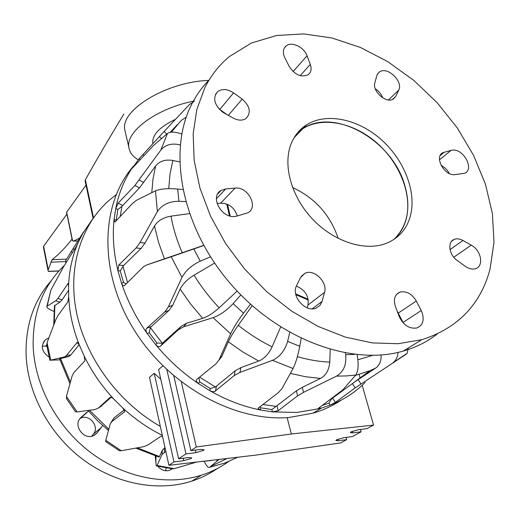 <?xml version="1.0" encoding="UTF-8"?>
<svg xmlns="http://www.w3.org/2000/svg" width="520" height="520" viewBox="0 0 520 520"><rect width="100%" height="100%" fill="white"/><g stroke="black" fill="none" stroke-linecap="round" stroke-linejoin="round"><path stroke-width="0.78" d="M194.311 101.01C156.761 108.186 125.418 131.541 128.888 147.531C129.675 152.51 132.802 156.585 138.268 159.763M116.109 194.721L109.349 200.148C81.035 224.919 67.359 267.644 76.59 312.904C85.93 358.104 118.41 402.474 160.323 426.413M72.059 239.135C65.351 247.722 58.695 254.566 52.091 259.662L48.224 269.678L48.055 270.686L48.861 271.433M43.485 247.377L43.622 246.233L66.911 214.123M93.502 217.744L85.371 179.784C96.401 160.037 109.233 138.112 123.877 114.017M85.098 180.908L85.371 179.784M79.606 238.121L73.541 241.111L72.319 240.409M66.547 212.349L86.008 185.153M48.328 271.31L59.001 270.887M338.201 238.446C330.272 214.922 315.048 197.944 292.533 187.506M306.644 124.806C299.891 129.103 294.853 135.115 291.519 142.844C282.341 164.197 291.005 196.664 312.865 219.459C334.659 242.32 366.21 251.894 387.276 242.957C398.346 238.121 405.828 229.892 409.708 218.27C417.437 194.435 405.399 161.531 382.122 140.394C358.904 119.191 326.853 112.073 306.644 124.806L302.9 128.655C323.063 115.927 354.991 122.96 378.092 144.047C401.258 165.067 413.185 197.834 405.438 221.592C403.084 228.716 399.243 234.663 393.906 239.441C407.765 225.797 411.288 207.435 404.482 184.359C391.723 139.984 334.048 107.367 302.9 128.655L297.824 132.496L302.9 128.655L294.138 137.677M211.556 460.31L210.451 460.629M65.897 262.75L65.734 260.481L83.564 231.868L75.92 247.065L63.486 266.851L50.817 290.303L47.151 306.183L55.77 300.755L57.922 298.447L68.088 283.406L68.601 285.649L68.672 296.881L69.407 305.962C70.902 319.007 74.198 331.988 79.287 344.91L84.24 356.154L84.831 360.9L73.964 372.482L72.098 376.064L66.43 396.376L66.736 399.061M68.672 296.881L67.828 301.951L57.954 315.556L55.79 319.716L47.066 342.68L46.774 345.514M93.665 217.549L82.752 233.357M50.817 290.303L46.8 306.637M78.241 242.424C72.443 255.606 69.232 270.017 68.601 285.649M47.151 306.183L46.787 306.722C46.872 307.925 49.251 309.465 53.931 311.35M53.723 325.007L54.47 305.747L59.936 302.146L62.12 299.851L68.516 290.375M47.066 342.68L50.759 360.159L64.864 356.804L66.573 355.362L77.032 342.491L79.287 344.91M50.759 360.159L59.95 359.873M59.611 358.813L69.095 356.395L70.824 354.946L79.196 344.682M66.43 396.376L77.09 411.931L95.082 409.507L98.481 407.986L110.013 397.423C110.929 396.923 112.242 397.521 113.958 399.224L122.928 408.109C134.999 419.204 148.122 428.285 162.298 435.357M84.24 356.154C91.884 371.846 101.79 386.197 113.958 399.224M77.09 411.931L75.264 411.489M100.399 406.738L111.176 397.293M219.076 459.426L209.593 467.311L224.881 463.015L237.731 457.236M165.834 451.366L162.045 454.5L157.053 465.498L174.161 468.669L196.606 462.066M122.928 408.109L124.761 411.509L124.534 411.821L112.041 421.421L110.292 423.748L105.781 440.356L121.297 450.729L143.41 446.745L147.472 445.231L160.888 436.339L162.461 436.104M209.593 467.311C208.299 468.059 206.518 466.096 204.25 461.416M174.161 468.669L170.664 468.611M157.053 465.498L156.728 465.998C155.981 466.343 155.74 463.457 156 457.334L156.059 456.222M165.009 447.616L162.305 450.164L159.471 456.553L158.717 457.015M121.297 450.729L119.301 450.678L118.144 449.988M105.781 440.356L105.846 441.76M124.377 409.851L114.108 417.794L111.078 422.37M365.066 382.512C355.68 391.898 344.572 399.237 331.728 404.521L321.315 408.142L318.103 408.564L342.797 389.896L355.726 375.043C358.351 371.156 358.813 364.371 357.116 354.692M341.601 399.893C332.982 405.659 323.447 410.085 312.995 413.179L288.828 417.508C233.506 422.012 167.083 384.865 132.802 327.73C98.338 270.641 100.77 203.762 133.282 166.322M319.657 407.199L319.976 408.519L296.959 412.457L272.37 411.892L260.286 409.981L257.966 408.343L278.278 392.685L281.892 388.759L293.053 368.505C295.639 363.318 297.882 355.914 299.774 346.281L287.638 341.38L289.744 332.469M293.053 368.505L272.5 360.341L239.987 372.398L234.234 375.557L214.611 391.593L212.563 391.651L210.249 390.916L198.328 383.526L196.391 381.381L196.228 380.334L196.709 379.496L215.768 363.961L218.842 360.301L230.646 333.781L213.064 317.681L183.638 326.788L178.341 329.758L160.323 346.3C159.023 347.126 157.469 346.56 155.662 344.611L147.232 333.58C145.821 331.318 145.6 329.57 146.582 328.328L164.73 312.019L168.369 306.897L181.987 277.375L171.223 256.757L146.705 264.966L143.65 266.565L124.501 285.558C123.357 286.137 122.376 285.363 121.556 283.238L117.949 270.731L115.817 260.793C113.263 246.63 112.671 232.967 114.036 219.791L115.733 208.429L118.177 203.131L134.921 185.458L160.81 150.111C165.399 144.631 171.867 142.903 180.219 144.937M126.198 283.875L123.565 282.516L120.218 270.953L117.949 270.731L118.788 265.044L136.103 247.949L140.036 242.547L157.41 211.504C161.948 204.783 169.117 201.364 178.925 201.247L177.671 189.033L182.78 189.572M392.873 363.025L395.063 361.615M404.293 355.478L407.251 353.184L408.232 348.043M406.38 354.042L355.193 387.907L335.348 402.382L330.213 405.125L328.913 403.13L331.637 398.788L330.759 399.146M392.151 363.422L392.938 362.837C396.065 360.269 397.768 356.785 398.053 352.397M381.043 355.004C381.459 360.685 379.691 365.034 375.746 368.043L354.276 382.181L331.637 398.788M328.913 403.13L321.971 405.522M355.726 375.043L346.281 375.941L336.563 376.116L303.498 392.36L297.583 395.876L278.135 410.761L272.37 411.892L271.856 409.578L276.036 406.393L262.691 404.443M336.563 376.116C343.623 371.813 346.658 364.676 345.663 354.705L345.371 353.022M330.239 349.492L329.745 362.109C329.115 369.902 326.04 375.343 320.522 378.424L302.315 387.316L296.413 390.845L276.036 406.393M271.856 409.578L260.669 407.803L259.812 406.614M301.184 338.423L299.774 346.281M260.669 407.803L260.286 409.981C243.145 406.523 226.33 400.094 209.833 390.696L210.281 388.505L215.423 386.978L199.589 377.143M272.5 360.341C279.773 356.987 284.817 350.668 287.638 341.38M280.644 327.048L272.123 346.821C268.769 353.951 264.31 358.69 258.752 361.056L240.89 367.634L235.15 370.812L215.423 386.978M210.281 388.505L199.635 381.875L198.933 377.683M218.959 360.087L221.669 356.726L228.326 341.796C230.438 337.22 233.747 331.708 238.258 325.26L252.181 305.663M250.51 304.168L243.536 313.177L233.142 303.647L240.832 294.918M230.646 333.781C233.571 327.606 237.868 320.736 243.536 313.177M199.635 381.875L198.328 383.526C182.37 372.736 168.149 359.769 155.662 344.611L157.027 343.005L162.331 343.265L150.306 327.548L169.052 310.369L172.705 305.253L180.147 289.048C182.741 283.946 187.369 279.318 194.025 275.184L214.597 263.081M213.064 317.681C219.986 315.153 226.675 310.472 233.142 303.647M237.127 291.077L219.2 307.788C213.369 313.034 207.864 316.543 202.69 318.325L186.569 323.291L181.266 326.274L162.331 343.265M157.027 343.005L149.227 332.8L150.306 327.548M210.483 256.841L200.258 261.137L193.837 248.963L203.743 245.486M181.987 277.375C185.627 270.641 191.718 265.226 200.258 261.137M149.227 332.8L147.232 333.58C135.948 317.623 127.394 300.839 121.556 283.238L123.565 282.516M171.223 256.757L193.837 248.963M203.678 245.375L150.761 263.536M120.218 270.953L123.598 265.525L141.031 248.475L144.976 243.087L154.486 226.005C157.755 220.786 163.248 217.503 170.969 216.151L189.417 213.629M185.666 201.636L178.925 201.247M157.41 211.504L155.467 190.847L136.403 200.337L132.353 203.567L115.427 221.631L114.868 222.034L114.036 219.791L116.266 220.051L117.826 209.528L121.921 206.381L139.47 187.889L155.642 165.984C159.595 161.07 165.334 159.237 172.874 160.466L179.608 161.883M155.467 190.847C160.413 188.838 167.811 188.233 177.671 189.033M116.552 220.435L116.266 220.051M160.81 150.111L167.466 133.477L153.12 145.867L132.191 168.298L139.172 158.685L142.24 155.246M117.826 209.528L115.733 208.429C118.885 192.777 124.612 178.919 132.906 166.862L133.367 167.115M167.466 133.477C170.177 131.547 174.947 131.709 181.779 133.952M308.269 300.027L295.828 294.671M229.476 215.865L226.714 204.042M140.14 159.738L139.172 158.685L164.164 131.385L189.417 104.559L193.875 101.569M170.131 132.34L177.353 124.612M171.321 132.178L181.474 120.244L186.238 117.15M336.674 439.771L335.868 440.505L338.306 440.732L346.658 439.654L340.581 442.943L255.814 455.111L168.922 465.316L173.953 461.949L183.709 460.688L191.172 458.478L191.705 457.866L188.455 457.561L178.633 458.816L185.984 453.901L195.897 452.647L203.547 450.372L204.119 449.722L200.85 449.384L190.873 450.625L196.313 446.986L291.382 433.986L373.575 425.087L367.042 428.623L358.54 429.683L351.124 431.847L350.272 432.621L352.703 432.868L361.16 431.801L352.313 436.592L343.915 437.665L336.674 439.771M152.731 142.968C152.243 134.732 159.757 126.88 175.286 119.424M168.922 465.316L149.487 377.357L154.206 373.301L160.778 379.216M178.633 458.816L158.607 369.531L162.864 365.879M287.125 417.619L291.382 433.986M359.093 374.439L360.191 378.274M362.193 385.275L373.575 425.087M181.344 382.018L196.313 446.986M173.797 375.921L190.873 450.625M166.894 369.759L185.984 453.901M154.206 373.301L173.953 461.949M360.497 429.435L361.16 431.801M346.034 437.398L346.658 439.654M229.209 461.091C220.909 467.168 211.679 471.854 201.519 475.137C167.271 486.115 124.41 477.984 90.597 452.478C56.855 426.887 34.86 385.704 33.169 346.587C32.513 313.099 42.855 286.091 64.207 265.577M217.412 468.468C209.631 473.889 201.078 478.114 191.75 481.143C157.898 492.043 115.655 484.133 82.4 459.089C49.218 433.966 27.651 393.458 26.091 354.887C25.435 325.325 33.794 300.619 51.161 280.781M155.903 462.585L155.24 455.962M102.694 425.555L97.058 432.965L93.802 435.539C84.416 440.622 73.014 426.107 80.204 418.269L88.602 411.093M46.878 346.184L42.263 346.132M49.082 357.11C41.398 351.611 40.313 345.716 45.825 339.411L48.809 337.948M91.722 436.241L93.366 434.187C100.055 426.654 88.978 413.257 80.34 418.425L79.885 418.685M165.646 470.788L166.133 467.935M172.231 468.806L169.526 470.347C165.107 471.575 161.22 470.216 157.859 466.271M209.157 79.905C202.176 86.963 196.333 95.134 191.62 104.429C167.499 151.164 181.311 226.161 229.483 282.548C277.492 339.053 351.397 366.385 403.371 351.032C416.111 347.347 427.369 341.692 437.138 334.061M204.9 87.562L196.839 109.356L193.167 133.874L194.168 160.413L199.972 188.149L210.516 216.144L225.537 243.419L244.556 268.97L266.923 291.863L291.824 311.272L318.344 326.534L345.527 337.168L372.404 342.914L398.086 343.714L421.766 339.716C457.659 328.263 480.389 304.85 489.964 269.483L494 242.314L492.407 213.558L485.472 184.262L473.597 155.415L457.281 127.927L437.112 102.648L413.738 80.34L387.894 61.718L360.353 47.411L331.981 37.986L303.706 33.904L276.517 35.51L251.472 43.004L229.639 56.388C219.44 64.734 211.192 75.127 204.9 87.562M471.263 245.141L472.888 246.181C481.683 252.096 483.541 266.377 475.683 268.639C472.453 269.633 468.995 268.86 465.309 266.325L457.236 260.526C448.923 254.936 447.174 241.638 454.337 239.343C456.963 238.4 459.849 238.784 462.988 240.487L471.263 245.141L453.746 257.225M451.074 150.352L452.491 150.111C463.632 148.571 474.643 169.41 464.653 173.303L454.883 174.629C444.301 176.248 433.732 156.475 443.053 152.646L451.074 150.352L439.485 159.855M376.812 75.712L377.312 74.406L379.561 71.89C387.413 66.086 403.553 81.53 398.704 90.188L395.733 96.401L393.348 99.028C386.315 103.955 371.917 91.195 374.887 82.648L376.812 75.712M284.96 58.11L284.2 56.381C282.666 51.805 283.335 48.302 286.208 45.864C291.707 41.184 304.083 47.138 307.047 55.816L310.291 64.409C311.838 68.939 311.129 72.377 308.178 74.718C301.262 77.642 294.99 74.971 289.367 66.69L284.96 58.11M223.997 112.918L222.19 111.767C213.974 104.384 212.524 97.624 217.841 91.481C222.378 88.523 227.624 88.992 233.578 92.885L242.183 99.08C250.088 106.249 251.355 112.736 245.967 118.534C242.385 120.783 238.141 120.64 233.246 118.099L223.997 112.918M236.853 216.093L235.008 216.437C221.403 218.608 209.58 196.482 221.019 190.45L225.674 188.955L235.072 188.103C248.014 186.244 258.98 207.395 247.786 212.817L236.853 216.093M322.069 301.379L319.969 305.428L316.004 308.178C305.454 312.812 290.823 295.939 296.543 285.76L300.482 277.602L305.071 273.208C314.171 268.749 327.853 282.23 324.526 292.364L322.069 301.379L312.228 308.822M403.475 323.239L397.124 311.064M421.213 310.557L422.084 312.507C424.502 320.307 422.779 325.462 416.91 327.971C409.312 329.075 403.39 325.221 399.139 316.407L395.382 306.43C393.218 299.325 394.732 294.554 399.938 292.13C406.393 290.758 411.847 293.728 416.306 301.028L421.213 310.557L403.065 322.387M307.19 307.827L307.964 305.058C309.075 296.218 305.214 289.9 296.387 286.091M237.328 215.963C234.448 207.623 228.897 203.353 220.675 203.158L217.042 203.515M227.039 114.621L218.953 108.869M382.675 97.831C381.271 94.088 378.8 91.052 375.271 88.725M449.319 173.518C447.35 169.858 444.606 167.147 441.084 165.392M208.845 80.418C166.387 81.659 119.847 110.383 124.846 130.019L125.398 132.418M48.224 269.678L43.622 246.233M72.605 240.916L66.638 211.965M50.785 262.145L65.585 261.612M52.091 259.662L66.489 259.155M73.612 241.085L77.811 240.968M211.412 460.441L200.889 461.559M71.181 251.446L72.449 252.499M73.021 248.567L74.289 249.619M55.77 300.755L59.936 302.146M57.922 298.447L62.12 299.851M68.516 284.011L67.717 283.745M63.863 357.168L68.088 356.759M66.573 355.362L70.824 354.946M77.76 342.596L76.804 342.68M98.481 407.986L101.94 405.737M217.055 460.772L216.678 459.706M162.045 454.5L162.305 450.164M164.3 452.244L164.554 447.882M112.041 421.421L114.108 417.794M124.534 411.821L124.813 411.326M60.515 358.462L70.389 382.012M54.243 323.661L54.886 305.156M159.471 456.553L137.442 447.87M108.765 429.215L89.544 410.287M354.465 354.4L345.663 354.705M369.623 370.844L367.14 373.737M360.978 383.981L358.118 379.613M355.193 387.907L352.346 383.565M332.592 398.151L335.348 402.382M303.498 392.36L302.315 387.316M297.583 395.876L296.413 390.845M277.03 405.853L278.135 410.761M239.987 372.398L240.89 367.634M234.234 375.557L235.15 370.812M216.385 386.536L215.456 391.176M219.291 359.385L222.118 355.81M183.638 326.788L186.569 323.291M178.341 329.758L181.266 326.274M163.209 342.882L160.323 346.3M146.582 328.328L150.82 326.683M164.73 312.019L169.052 310.369M168.369 306.897L172.705 305.253M146.705 264.966L151.06 263.432M127.569 282.49L123.006 266.435M118.788 265.044L123.598 265.525M136.103 247.949L141.031 248.475M140.036 242.547L144.976 243.087M120.172 216.567L121.921 206.381M118.177 203.131L122.609 205.478M134.921 185.458L139.47 187.889M139.237 180.069L143.799 182.52M164.164 131.385L166.686 134.127M159.477 136.494L161.408 138.587M142.987 154.427L144.001 155.532M151.775 192.647L153.004 178.984L155.642 165.984M168.766 188.669L169.975 174.167L172.874 160.466M170.969 216.151C173.18 228.397 176.956 240.617 182.292 252.824M154.486 226.005L158.587 242.483L164.47 258.947M194.025 275.184C201.214 286.851 209.606 297.719 219.2 307.788M180.147 289.048L190.723 304.148L202.69 318.325M238.258 325.26C249.015 333.853 260.299 341.036 272.123 346.821M228.326 341.796L243.23 352.228L258.752 361.056M297.382 356.655C308.38 359.853 319.169 361.666 329.745 362.109M290.394 373.38L305.584 376.747L320.522 378.424M357.91 359.769L372.482 355.387M355.42 375.407L369.791 370.773L375.336 368.329M337.89 439.218L338.306 440.732M352.268 431.314L352.703 432.868M183.15 458.237L183.709 460.688M195.306 450.073L195.897 452.647M45.741 346.028L46.703 344.935M94.257 435.312L97.058 432.965M80.438 417.996L86.703 412.366M93.366 434.187L101.634 427.238M416.306 301.028L398.3 313.047M324.526 292.364L307.964 305.058M225.674 188.955L216.392 198.796M235.072 188.103L220.675 203.158M233.578 92.885L219.804 109.447M242.183 99.08L228.352 115.356M307.047 55.816L293.092 71.559M310.291 64.409L300.183 75.641M398.704 90.188L388.453 99.951M395.733 96.401L392.529 99.444M444.275 152.185L440.245 155.506M462.988 240.487L450.021 249.594M128.888 147.531L124.846 130.019M43.453 247.214L48.055 270.686M85.072 180.765L93.093 218.238M66.534 212.303L72.339 240.494M58.87 271.031L48.6 271.44M77.799 240.994L73.541 241.111M198.562 461.832L211.361 460.479M64.864 356.804L69.095 356.395M77.032 342.491L77.454 342.453M210.561 466.512L227.071 458.484M46.716 345.131L49.933 360.432M156.728 465.998L172.952 468.891M105.612 441.578L119.301 450.678M66.378 398.482L75.517 411.821M69.934 383.624L59.599 358.761M159.107 457.132L135.922 448.156M108.427 430.456L97.799 420.953L88.088 410.481M321.315 408.142L312.995 413.179M196.378 379.886L196.644 379.548M218.842 360.301L221.669 356.726M227.519 204.373L230.243 216.073M295.659 293.872L308.139 299.253M407.251 353.184L392.938 362.837M354.276 382.181L369.791 370.773L375.746 368.043M342.622 390.741L331.903 398.619M45.825 339.411L43.349 342.264M88.38 411.203L80.34 418.425M191.75 481.143L201.519 475.137M421.766 339.716L403.371 351.032M396.468 294.534L399.938 292.13M301.204 276.367L305.071 273.208M217.614 194.083L221.019 190.45M215.508 94.374L217.841 91.481M284.31 48.093L286.208 45.864M377.656 73.794L379.561 71.89M440.921 154.407L443.053 152.646M451.633 241.267L454.337 239.343"/></g></svg>
